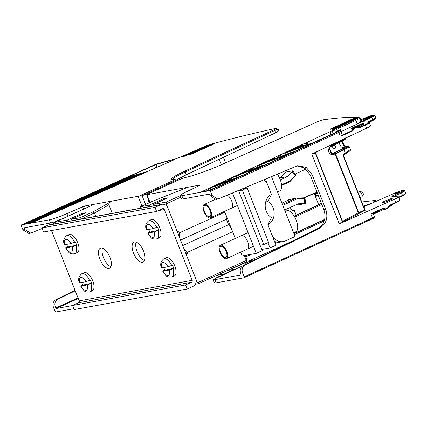 <?xml version="1.0" encoding="UTF-8"?>
<svg xmlns="http://www.w3.org/2000/svg" width="427" height="427" viewBox="0 0 427 427"><rect width="100%" height="100%" fill="white"/><g stroke="black" fill="none" stroke-linecap="round" stroke-linejoin="round"><path stroke-width="0.64" d="M163.701 204.298L166.263 203.834L166.247 202.051L180.125 195.737M153.458 200.887L140.691 206.7L149.434 205.109L163.749 198.592L167.784 197.861L153.469 204.378L166.247 202.051M153.469 204.378L152.925 205.963M180.722 197.253L166.263 203.834L176.992 231.055L178.716 231.877L179.148 232.971L179.65 237.812M231.37 228.573L228.578 224.682L226.433 219.238L225.99 214.92M183.738 248.199L186.866 252.56L232.614 231.738M228.578 224.682L182.703 245.562M177.408 232.112L178.716 231.877M186.866 252.56L187.298 253.654L185.985 253.894M187.298 253.654L186.642 255.559L197.365 282.781L195.918 283.042M139.362 208.728L140.611 206.721M148.89 206.695L149.434 205.109M163.749 198.592L164.117 199.532M198.539 283.667L246.128 262.007A1.473 0.667 -114.5 0 0 246.203 261.981A1.473 0.667 -114.5 0 0 246.267 260.523L197.365 282.781L198.486 283.704M198.422 283.72L195.369 284.275M179.148 232.971L224.896 212.144M226.433 219.238L180.557 240.118M95.824 216.345L94.495 212.972L93.001 211.861L112.322 200.994M80.18 219.489L80.164 217.706L93.001 211.861M80.164 217.706L71.421 219.297L70.877 220.882M71.421 219.297L85.736 212.779L81.701 213.516L82.069 214.45M66.842 221.613L67.386 220.028L81.701 213.516M94.356 204.261L54.528 222.376M67.386 220.028L54.608 222.35L53.279 224.378M282.802 205.36L296.407 199.169L295.388 198.48L290.034 199.452A5.882 2.669 -114.5 0 0 289.741 199.542L281.916 203.108M293.205 210.543L294.32 210.34A2.941 2.605 79.7 0 1 293.776 210.511A2.941 2.605 79.7 0 1 290.643 207.25M296.157 215.16A4.414 3.907 -100.3 0 0 295.932 214.423L294.32 210.34M260.091 245.205L263.79 244.532L268.556 242.365L247.11 187.917L242.573 188.739M238.64 190.762L242.339 190.09L247.11 187.917M277.956 173.746A2.941 2.605 79.7 0 0 277.763 174.83M279.333 177.584A2.941 2.605 79.7 0 0 280.907 177.845A2.941 2.605 79.7 0 0 281.452 177.675L279.738 178.454M296.407 199.169A5.001 4.425 -100.3 0 1 297.902 198.817L304.414 198.592L304.745 203.572L298.227 203.796L284.622 209.988M304.745 203.572L299.322 204.752L295.633 204.976M304.414 198.592L304.963 197.797L297.149 198.064L297.902 198.817M305.535 203.599L304.99 197.824M282.418 204.384L295.388 198.48A5.882 5.209 -100.3 0 1 296.477 198.139A5.882 5.209 -100.3 0 1 297.149 198.064M296.477 198.139L289.778 199.356A5.882 5.209 79.7 0 0 288.689 199.697L290.034 199.452L281.927 203.14M288.796 199.975L288.689 199.697M242.339 190.09L263.79 244.532M280.336 177.878L287.504 176.575L292.185 171.702L295.287 175.417L290.606 180.29A5.001 4.425 -100.3 0 1 289.33 181.203L281.532 184.752M296.06 174.974L292.644 170.88A1.473 0.368 140.2 0 0 292.452 170.848L286.4 171.948A1.473 0.368 140.2 0 0 284.788 173.047L280.165 177.862M290.606 180.29L290.456 181.075L296.055 174.974M290.456 181.075A5.882 5.209 -100.3 0 1 288.951 182.148L289.33 181.203M281.601 185.494L288.951 182.148M280.309 179.852L287.504 176.575M292.644 170.88A1.473 0.368 140.2 0 1 292.185 171.702M296.076 175.198L295.287 175.417M290.093 207.501A38.82 34.373 -100.3 0 1 289.938 211.44M174.387 275.842A9.928 4.505 -114.5 0 0 174.6 265.461A9.928 4.505 -114.5 0 0 166.653 257.62A9.928 4.505 -114.5 0 0 166.162 257.769L163.776 258.858A9.928 4.505 65.5 0 1 164.267 258.703A9.928 4.505 65.5 0 1 171.713 265.445L172.428 265.119A9.928 4.505 65.5 0 1 173.714 268.386L169.236 270.051L162.687 271.166L165.777 275.367C166.663 276.829 168.74 277.347 172.001 276.926L174.387 275.842M169.236 270.051A6.987 3.17 65.5 0 1 168.051 275.442A6.987 3.17 65.5 0 1 163.055 271.172C162.361 271.257 162.698 270.98 164.064 270.339L173.714 268.386M164.779 270.013A9.928 4.505 65.5 0 1 163.754 267.548M163.776 258.858C160.755 261.335 159.965 264.345 161.401 267.894L161.769 267.905A6.987 3.17 65.5 0 1 162.954 262.514A6.987 3.17 65.5 0 1 167.95 266.784L171.713 265.445M167.95 266.784L161.769 267.905M159.372 237.727A9.928 4.505 -114.5 0 0 159.586 227.345A9.928 4.505 -114.5 0 0 151.644 219.505A9.928 4.505 -114.5 0 0 151.147 219.659L148.761 220.743A9.928 4.505 65.5 0 1 149.258 220.594A9.928 4.505 65.5 0 1 156.698 227.335L157.414 227.009A9.928 4.505 65.5 0 1 158.7 230.276L154.227 231.936L147.673 233.057L150.763 237.252C151.654 238.714 153.725 239.237 156.987 238.816L159.372 237.727M154.227 231.936A6.987 3.17 65.5 0 1 153.037 237.332A6.987 3.17 65.5 0 1 148.041 233.062C147.347 233.142 147.683 232.864 149.05 232.224L158.7 230.276M149.765 231.898A9.928 4.505 65.5 0 1 148.74 229.432M148.761 220.743C145.746 223.22 144.95 226.235 146.386 229.785L146.755 229.795A6.987 3.17 65.5 0 1 147.945 224.399A6.987 3.17 65.5 0 1 152.935 228.669L156.698 227.335M152.935 228.669L146.755 229.795M92.339 290.76A9.928 4.505 -114.5 0 0 92.552 280.379A9.928 4.505 -114.5 0 0 84.605 272.538A9.928 4.505 -114.5 0 0 84.114 272.693L81.728 273.776A9.928 4.505 65.5 0 1 82.219 273.622A9.928 4.505 65.5 0 1 89.665 280.363L90.38 280.037A9.928 4.505 65.5 0 1 91.666 283.304L87.188 284.969L80.639 286.085L83.729 290.285C84.615 291.748 86.692 292.265 89.953 291.844L92.339 290.76M87.188 284.969A6.987 3.17 65.5 0 1 85.998 290.36A6.987 3.17 65.5 0 1 81.007 286.09C80.313 286.175 80.65 285.898 82.016 285.257L91.666 283.304M82.731 284.932A9.928 4.505 65.5 0 1 81.701 282.466M81.728 273.776C78.707 276.253 77.917 279.263 79.347 282.813L79.721 282.823A6.987 3.17 65.5 0 1 80.906 277.433A6.987 3.17 65.5 0 1 85.902 281.703L89.665 280.363M85.902 281.703L79.721 282.823M77.324 252.645A9.928 4.505 -114.5 0 0 77.538 242.264A9.928 4.505 -114.5 0 0 69.59 234.423A9.928 4.505 -114.5 0 0 69.099 234.578L66.713 235.661A9.928 4.505 65.5 0 1 67.204 235.512A9.928 4.505 65.5 0 1 74.65 242.253L75.365 241.928A9.928 4.505 65.5 0 1 76.652 245.194L72.174 246.854L65.625 247.975L68.715 252.176C69.601 253.633 71.677 254.156 74.938 253.734L77.324 252.645M72.174 246.854A6.987 3.17 65.5 0 1 70.989 252.25A6.987 3.17 65.5 0 1 65.993 247.98C65.299 248.066 65.635 247.783 67.002 247.142L76.652 245.194M67.717 246.817A9.928 4.505 65.5 0 1 66.687 244.351M66.713 235.661C63.692 238.138 62.902 241.154 64.338 244.703L64.707 244.714A6.987 3.17 65.5 0 1 65.891 239.317A6.987 3.17 65.5 0 1 70.887 243.587L74.65 242.253M70.887 243.587L64.707 244.714M187.165 289.031L185.558 284.948L191.52 282.231A1.473 1.302 79.7 0 0 192.177 280.325L164.294 209.545A1.473 1.302 79.7 0 0 162.564 208.728L156.602 211.445L154.996 207.362L160.958 204.645A5.882 5.209 -100.3 0 1 162.052 204.303A5.882 5.209 -100.3 0 1 167.875 207.917L195.753 278.698A5.882 5.209 -100.3 0 1 193.127 286.314L187.165 289.031L74.181 309.575L72.569 305.492L78.536 302.775A1.473 1.302 -100.3 0 0 79.192 300.87L51.491 230.553M162.052 204.303L49.062 224.848A5.882 5.209 79.7 0 0 47.973 225.189L42.006 227.906L43.618 231.989L156.602 211.445M100.905 248.055A11.027 5.001 -114.5 0 0 100.361 248.226A11.027 5.001 -114.5 0 0 100.121 259.765A11.027 5.001 -114.5 0 0 108.949 268.476A11.027 5.001 -114.5 0 0 109.499 268.305A11.027 5.001 -114.5 0 0 109.734 256.771A11.027 5.001 -114.5 0 0 100.905 248.055M134.537 241.944A11.027 5.001 65.5 0 1 143.365 250.654A11.027 5.001 65.5 0 1 143.125 262.189A11.027 5.001 65.5 0 1 142.575 262.359A11.027 5.001 65.5 0 1 133.747 253.649A11.027 5.001 65.5 0 1 133.987 242.114A11.027 5.001 65.5 0 1 134.537 241.944M154.996 207.362L42.006 227.906M110.919 266.683A11.027 5.001 65.5 0 1 103.953 258.709A11.027 5.001 65.5 0 1 102.517 248.22M144.545 260.566A11.027 5.001 65.5 0 1 137.579 252.597A11.027 5.001 65.5 0 1 136.144 242.109M185.558 284.948L72.569 305.492M232.496 193.015L256.269 253.366L242.146 255.933L240.663 252.17M235.266 238.469L224.581 211.338M256.269 253.366L262.231 250.649L238.522 190.458M227.372 195.187A7.355 3.336 65.5 0 1 232.069 202.12A7.355 3.336 65.5 0 1 231.343 208.259A7.355 3.336 65.5 0 1 230.98 208.371M241.335 235.709A7.355 3.336 65.5 0 1 241.703 235.592A7.355 3.336 65.5 0 1 247.585 241.399A7.355 3.336 65.5 0 1 247.43 249.09A7.355 3.336 65.5 0 1 247.062 249.208M246.123 187.234L246.438 188.04M267.948 242.643L270.029 247.932L261.756 249.432M270.029 247.932L275.997 245.215L267.9 224.661L271.385 217.583A13.237 11.716 79.7 0 1 265.194 205.654A13.237 11.716 79.7 0 1 271.433 194.354L267.67 184.795A11.764 10.413 -100.3 0 0 263.945 179.682M274.497 241.404A11.764 10.413 79.7 0 0 280.155 242.136L283.352 241.559A11.764 10.413 -100.3 0 0 285.535 240.871L295.078 236.526L271.433 176.506M283.352 241.559A11.764 10.413 -100.3 0 1 271.705 234.327L267.942 224.773A13.237 11.716 79.7 0 0 274.182 213.468A13.237 11.716 79.7 0 0 267.991 201.539L271.476 194.461L271.134 194.52M271.476 194.461L265.407 179.062M267.991 201.539L265.679 201.96M277.23 174.051A11.652 5.284 -114.5 0 1 280 190.794L277.609 192.177M209.983 217.925A7.355 3.336 65.5 0 1 204.101 212.118A7.355 3.336 65.5 0 1 204.261 204.426A7.355 3.336 65.5 0 1 204.624 204.314A7.355 3.336 65.5 0 1 210.511 210.121A7.355 3.336 65.5 0 1 210.351 217.813A7.355 3.336 65.5 0 1 209.983 217.925M205.088 205.494A6.079 2.759 -114.5 0 0 204.784 205.59A6.079 2.759 -114.5 0 0 204.656 211.947A6.079 2.759 -114.5 0 0 209.518 216.745A6.079 2.759 -114.5 0 0 209.822 216.654A6.079 2.759 -114.5 0 0 209.956 210.297A6.079 2.759 -114.5 0 0 205.088 205.494M285.156 211.333L287.745 210.452A11.652 5.284 -114.5 0 1 296.226 220.257A11.652 5.284 -114.5 0 1 296.087 231.626L293.696 233.014M285.044 211.05L285.716 210.826L285.828 211.109M226.07 258.762A7.355 3.336 65.5 0 1 220.183 252.955A7.355 3.336 65.5 0 1 220.343 245.263A7.355 3.336 65.5 0 1 220.711 245.151A7.355 3.336 65.5 0 1 226.593 250.959A7.355 3.336 65.5 0 1 226.438 258.645A7.355 3.336 65.5 0 1 226.07 258.762M221.175 246.326A6.079 2.759 -114.5 0 0 220.871 246.422A6.079 2.759 -114.5 0 0 220.738 252.779A6.079 2.759 -114.5 0 0 225.605 257.582A6.079 2.759 -114.5 0 0 225.91 257.486A6.079 2.759 -114.5 0 0 226.038 251.129A6.079 2.759 -114.5 0 0 221.175 246.326M138.102 196.308L84.381 206.076L66.9 213.644A14.705 1.489 158.5 0 1 49.313 219.82L21.43 224.89L153.64 165.233A3.528 0.358 158.5 0 1 157.382 163.835A625.566 63.436 158.5 0 1 173.874 159.223A10.44 1.057 -21.5 0 0 184.683 155.241L202.579 147.326A8.679 0.881 158.5 0 1 211.787 143.952A657.916 66.713 158.5 0 1 275.33 128.506A5.001 0.507 158.5 0 1 276.072 128.442A5.001 0.507 158.5 0 1 273.958 129.797L184.491 171.27A30.296 3.074 -21.5 0 0 171.691 179.5A30.296 3.074 -21.5 0 0 174.36 179.468A5.001 0.507 158.5 0 1 174.803 179.457A5.001 0.507 158.5 0 1 172.481 180.915L139.725 195.822A2.941 0.299 158.5 0 1 138.102 196.308L141.967 206.108M72.59 305.535L56.241 308.507L55.291 306.826C54.282 303.464 55.142 300.944 57.864 299.258L75.227 290.814M149.317 201.523L148.788 201.757M277.934 130.683L278.511 130.278L278.233 130A0.881 0.592 -99.4 0 0 277.513 129.285L277.513 129.285A0.881 0.592 -99.4 0 0 277.497 129.29M176.068 180.189L186.332 174.728L275.618 132.802L278.148 131.228L277.256 128.97A5.882 0.598 158.5 0 1 274.721 130.523L185.254 171.996A29.41 2.984 -21.5 0 0 172.551 179.628M277.497 129.285L277.513 129.285A0.881 0.881 0 0 1 278.479 129.829L277.699 130.091M276.072 128.442L277.208 128.927A5.882 0.598 158.5 0 1 277.256 128.97M62.075 218.805L56.289 221.416L56.62 220.786A14.705 1.489 -21.5 0 0 56.716 220.754A14.705 1.489 -21.5 0 0 64.445 217.861M56.289 221.416L50.567 222.995L24.43 227.746L24.376 228.344L26.575 227.356M28.833 233.473L22.957 229.865L24.841 229.523L24.376 228.344M24.841 229.523L30.717 233.131L42.225 228.45M52.27 224.26L53.535 223.737M75.04 290.333L55.98 299.599C53.258 301.286 52.404 303.805 53.412 307.173L55.024 311.256L55.745 312.004L73.839 308.71M174.803 179.457L175.94 179.948A5.882 0.598 158.5 0 1 175.988 179.991A5.882 0.598 158.5 0 1 173.207 181.656L142.154 195.79L139.725 195.822M129.546 176.602A592.479 60.09 158.5 0 1 147.15 171.627L174.275 159.735C175.193 159.308 175.337 159.164 174.696 159.314A623.537 63.223 -21.5 0 0 156.085 164.502L129.803 176.244C128.943 176.655 128.858 176.773 129.552 176.602C128.858 176.773 128.943 176.655 129.803 176.244L129.989 176.474M175.097 159.266L174.739 159.517M25.556 223.278L23.827 224.063L32.367 222.51L146.28 172.118A592.409 60.074 -21.5 0 0 145.799 172.257A592.409 60.074 -21.5 0 0 126.6 177.691L25.556 223.278L25.374 223.727M208.525 145.506C209.71 144.929 209.652 144.844 208.36 145.249A6.837 0.694 -21.5 0 0 203.284 147.23L183.055 156.181C181.715 156.8 181.518 156.997 182.462 156.778A626.228 63.5 158.5 0 1 184.592 156.207L208.525 145.506C209.71 144.929 209.652 144.844 208.36 145.249L208.349 145.586M181.891 156.88L182.462 156.778M213.335 143.835L189.519 154.473C188.334 155.033 188.179 155.214 189.06 155.012A626.228 63.5 158.5 0 1 190.122 154.729L213.649 144.161C214.797 143.611 214.946 143.435 214.092 143.632A656.08 66.527 -21.5 0 0 213.335 143.835L213.18 144.374M188.51 155.097L189.06 155.012M214.642 143.595L213.986 144.006M22.957 229.865L21.35 225.776L21.43 224.89M148.612 199.719A5.882 5.209 79.7 0 0 149.055 202.59L149.151 202.841M157.093 167.341L156.085 164.502M25.396 223.513L38.676 219.718M39.85 219.2L40.127 219.232M27.819 222.627L41.254 218.576M42.428 218.058L42.705 218.096M30.264 221.522L43.832 217.439M45 216.921L45.278 216.953M32.89 219.974L46.41 216.297M47.578 215.779L47.856 215.816M35.334 218.87L48.982 215.16M50.156 214.642L50.434 214.674M37.779 217.765L51.56 214.018M52.729 213.5L53.007 213.537M40.223 216.665L54.138 212.881M55.307 212.363L55.585 212.395M42.668 215.56L56.716 211.739M57.88 211.221L58.163 211.258M45.107 214.461L59.289 210.602M60.458 210.084L60.735 210.116M47.552 213.356L61.867 209.46M63.036 208.942L63.313 208.979M49.996 212.251L64.44 208.323M65.609 207.805L65.886 207.837M52.441 211.151L67.018 207.18M68.187 206.668L68.464 206.7M54.886 210.047L69.596 206.044M70.759 205.526L71.037 205.558M57.33 208.947L72.168 204.901M73.337 204.389L73.615 204.421M59.593 208.291L74.746 203.764M75.91 203.247L76.187 203.284M62.219 206.737L77.319 202.622M78.483 202.11L78.765 202.142M64.664 205.638L79.897 201.485M81.061 200.973L81.338 201.005M66.927 204.981L82.47 200.348M83.633 199.831L83.911 199.868M69.366 203.882L85.048 199.206M86.211 198.694L86.489 198.726M71.992 202.329L87.62 198.069M88.784 197.552L89.062 197.589M74.255 201.672L90.193 196.927M91.357 196.415L91.634 196.447M76.881 200.124L92.771 195.79M93.929 195.278L94.212 195.31M79.326 199.019L95.344 194.653M96.507 194.141L96.785 194.173M81.77 197.92L97.922 193.511M99.08 192.999L99.358 193.036M84.034 197.263L100.494 192.374M101.653 191.862L101.93 191.894M86.654 195.71L103.067 191.237M104.225 190.725L104.503 190.757M89.099 194.611L105.64 190.095M106.798 189.583L107.081 189.62M91.362 193.954L108.218 188.958M109.376 188.446L109.654 188.478M93.807 192.855L110.79 187.821M111.949 187.309L112.226 187.341M96.251 191.75L113.363 186.679M114.521 186.172L114.799 186.204M98.696 190.65L115.936 185.542M117.094 185.03L117.372 185.067M101.316 189.097L118.509 184.405M119.667 183.893L119.944 183.925M103.58 188.446L121.087 183.268M122.239 182.756L122.517 182.788M106.024 187.341L123.659 182.126M124.812 181.619L125.09 181.651M108.65 185.788L126.232 180.989M127.385 180.477L127.662 180.514M111.095 184.688L128.805 179.852M129.957 179.34L130.235 179.377M113.539 183.583L131.377 178.716M132.53 178.203L132.808 178.235M115.802 182.932L133.95 177.573M135.103 177.066L135.38 177.098M118.423 181.379L136.523 176.436M137.675 175.929L137.953 175.961M120.868 180.274L139.095 175.3M140.248 174.792L140.526 174.824M123.312 179.175L141.668 174.163M142.815 173.656L143.098 173.688M125.575 178.518L144.241 173.026M145.388 172.513L145.666 172.551M37.272 220.337L37.549 220.375M26.655 223.545L36.098 220.855M34.694 221.48L34.971 221.512M30.557 222.841L33.519 221.997M184.645 156.191L199.137 149.781M183.055 156.181L183.37 156.533M211.413 145.185L210.933 144.726M189.519 154.473L189.855 154.798M192.054 154.04L195.267 152.578M149.733 202.574L146.626 194.685A2.941 0.299 158.5 0 0 146.979 194.691L200.701 184.923L186.044 191.979A14.705 1.489 158.5 0 0 180.098 195.678L181.342 198.833M216.863 275.34L224.415 273.963M227.532 270.483L234.119 269.32L219.286 276.376A14.705 1.489 158.5 0 0 215.08 278.548M146.626 194.685A2.941 0.299 158.5 0 1 146.717 194.552L179.468 179.644A5.001 0.507 158.5 0 1 185.692 177.408A30.296 3.074 -21.5 0 0 222.061 164.438L316.978 121.978A5.001 0.507 158.5 0 1 323.271 119.784A657.916 66.713 158.5 0 1 358.322 117.308A8.679 0.881 158.5 0 1 358.531 117.345A8.679 0.881 158.5 0 1 355.104 119.592L338.889 127.198A10.44 1.057 -21.5 0 0 334.763 129.904A10.44 1.057 -21.5 0 0 334.917 129.941A625.566 63.436 158.5 0 1 339.636 130.694A3.528 0.358 158.5 0 1 339.662 130.699A3.528 0.358 158.5 0 1 338.099 131.697L209.737 190.65L181.859 195.721A14.705 1.489 158.5 0 1 180.098 195.678M181.379 198.672C181.176 199.067 181.753 199.142 183.108 198.897L209.241 194.146L210.191 195.822L215.95 199.452L217.775 199.115M339.273 142.682A3.79 1.719 -114.5 0 0 342.828 147.518L345.08 147.288L341.659 149.301L331.277 154.04M331.758 153.784A3.464 1.569 -114.5 0 0 328.747 149.477M332.003 146.119A3.464 1.569 -114.5 0 0 334.693 148.676A3.464 1.569 -114.5 0 0 334.8 148.649A3.464 1.569 -114.5 0 0 334.843 144.78M295.265 174.024L304.803 169.578L304.003 167.544M304.168 197.824L317.031 192.257M361.754 201.971L375.696 200.386L373.833 201.597M375.696 200.386L375.819 200.952L375.344 201.469M373.78 201.597L375.973 201.421A0.881 0.881 0 0 0 375.936 200.855L375.877 200.845M375.915 201.427A0.881 0.71 -137.6 0 0 375.819 200.952L375.755 200.396M389.563 205.787A9.559 0.971 -21.5 0 0 391.756 204.682M398.674 197.157L402.56 195.331A7.649 0.774 -21.5 0 0 405.639 193.495A7.649 0.774 -21.5 0 0 405.65 193.41L404.673 190.928L401.567 192.807A0.881 0.47 -114.6 0 0 400.782 192.086L391.74 196.217L398.562 196.879M363.809 207.191L364.338 207.308L363.847 207.698M398.386 196.788C398.989 196.98 397.708 197.797 394.553 199.233L341.659 222.899A7.649 0.747 -21 0 0 343.03 221.821L365.315 210.201M391.164 198.971L392.381 198.32L392.066 198.224L387.743 199.948C383.232 201.651 381.535 202.531 382.651 202.595L382.09 202.585M391.949 199.009L391.388 199.003C394.383 198.406 386.254 202.003 383.724 202.403L382.651 202.595M391.362 199.5L391.132 199.051L391.57 199.377M399.613 191.803C396.277 192.828 394.681 193.532 394.82 193.927C398.156 192.903 399.757 192.193 399.613 191.803L399.96 191.808M394.473 193.917L394.82 193.927M252.474 260.924L249.411 261.484L245.546 263.16L245.013 263.245L244.772 262.632M244.874 262.893L227.297 270.526M213.18 279.658L214.413 282.791A14.705 1.489 -21.5 0 0 216.174 282.834L244.052 277.763L372.413 218.811A3.528 0.358 -21.5 0 0 374.004 217.882L374.506 216.756A4.414 0.448 -21.5 0 0 374.511 216.702L373.139 213.233M242.344 266.032L213.158 279.616M213.185 279.418C212.988 279.824 213.564 279.904 214.92 279.658L241.052 274.903L240.641 273.125C239.627 269.768 240.438 267.254 243.075 265.583L317.811 228.552L319.695 228.205L244.959 265.242C242.322 266.907 241.511 269.426 242.525 272.784L244.137 276.872L244.052 277.763M254.962 259.691L249.651 260.657L293.744 240.476M249.651 260.657L249.389 261.42L252.683 260.822M341.878 141.433A3.816 1.729 -114.5 0 0 344.173 145.863A3.816 1.729 -114.5 0 0 344.605 146.157A3.816 1.729 -114.5 0 0 345.464 146.349L348.016 146.05L347.124 147.027L333.151 153.592L331.363 154.056M332.649 153.789L333.663 153.341L334.72 153.757L334.047 153.133M348.902 146.445L348.016 147.534L343.874 149.615L343.233 148.991M348.992 146.472L349.313 146.797L344.045 149.893L343.874 149.621L334.896 153.667A0.443 0.347 -118.2 0 1 335.104 153.923L334.928 154.019A0.443 0.347 61.8 0 0 334.72 153.757L331.662 154.094C331.87 154.062 328.657 154.601 328.667 149.786L329.927 147.299L331.523 145.65A0.443 0.347 60.4 0 0 331.507 145.335L331.501 144.78M329.671 147.646L331.405 146.429L340.516 142.095L340.602 141.326L345.737 138.247L345.753 137.761M331.405 146.429L331.699 145.554L340.602 141.326L340.554 141.027L345.555 138.156M331.507 145.335L331.064 145.671C326.036 149.952 329.142 156.149 334.421 154.206L333.663 153.341M328.523 149.845L329.927 147.299M331.064 145.671L331.026 146.648L331.699 145.554A0.443 0.347 -119.6 0 0 331.678 145.233L340.554 141.027L340.383 140.595M340.516 142.095L345.326 139.186M319.695 228.205C326.292 224.036 328.32 217.749 325.78 209.347L323.896 209.689C326.436 218.096 324.408 224.383 317.811 228.552M323.896 209.689L310.258 175.065L304.75 168.019L296.781 165.873M297.619 165.681L217.834 199.11L212.075 195.481L210.463 191.392L338.846 132.429L338.099 131.697M209.737 190.65L210.463 191.392M306.437 142.645L306.469 142.655A592.479 60.079 158.5 0 1 311.08 143.595L337.784 131.489M306.469 142.655L332.355 130.646A623.537 63.228 -21.5 0 1 337.757 131.468L337.768 131.521M309.991 144.342A592.409 60.074 -21.5 0 0 305.011 143.307A592.409 60.074 -21.5 0 0 304.867 143.285L201.667 191.728L210.201 190.175L309.991 144.342M356.828 118.252L354.527 118.962L332.03 129.397A626.228 63.5 158.5 0 1 332.788 129.445L335.803 128.404L354.132 119.806A6.837 0.694 -21.5 0 0 356.828 118.252L356.865 118.21M329.964 129.301A626.228 63.5 158.5 0 1 330.375 129.317L333.236 128.34L355.579 117.969A656.08 66.527 -21.5 0 0 355.275 117.964L352.451 118.925L329.911 129.29M373.513 214.173L384.119 209.193M388.928 206.935L389.419 206.705A8.679 0.881 -21.5 0 0 392.915 204.624L393.176 204.031M387.438 208.429L388.655 207.362L389.355 205.355L387.444 208.002L384.871 209.182L384.818 209.63A0.443 0.432 32.2 0 1 384.3 209.47L384.871 209.182L384.327 208.328L383.334 208.547L372.435 213.553L372.445 213.121L371.068 214.237A4.414 0.448 158.5 0 0 372.307 213.617L372.392 213.569A4.414 0.448 158.5 0 1 372.307 213.617M244.137 276.872L372.515 217.909A4.414 0.448 -21.5 0 0 374.506 216.756M297.72 165.66L306.207 167.4L312.142 174.723L325.78 209.347M340.292 136.106L341.99 135.807L341.616 135.439A4.414 0.448 -21.5 0 0 342.283 134.9L340.837 131.222A4.414 0.448 158.5 0 1 338.846 132.429L340.292 136.106A4.414 0.448 -21.5 0 0 341.616 135.439L352.558 130.416L353.428 129.888L353.236 128.874L352.59 128.997A0.443 0.432 32.2 0 1 352.862 128.506L353.236 128.874L355.808 127.694L355.44 127.326L352.862 128.506L353.812 127.065M314.496 152.791L366.585 128.244L365.341 125.084A8.823 0.897 158.5 0 0 369.328 122.666L368.816 122.303A0.443 0.432 98.5 0 0 368.586 122.33A8.38 0.849 158.5 0 1 364.968 124.716L358.525 127.673L358.899 128.041L355.808 127.694M314.667 152.711L311.779 154.072L314.293 153.747L315.489 152.658L342.523 221.293A0.587 0.464 -118.2 0 0 343.18 221.704M339.305 223.956L341.659 222.899A0.587 0.459 -118 0 1 341.008 222.483L339.305 223.956L311.779 154.072M383.334 208.547L383.382 208.098L384.327 208.328M384.866 209.614L387.417 208.44L387.444 208.002M389.595 205.675L388.661 207.351L387.417 208.44L384.844 209.625A0.443 0.443 0 0 1 384.289 209.46L383.756 208.616M389.301 205.803L388.848 206.06M373.23 213.452A9.559 0.971 158.5 0 1 373.347 213.399L383.681 208.547M388.714 200.738L388.34 199.697M387.743 199.948L388.116 200.978M339.684 130.715L340.767 131.18A4.414 0.448 158.5 0 1 340.799 131.19A4.414 0.448 158.5 0 1 340.837 131.222M338.889 127.198L339.678 127.913A9.559 0.971 -21.5 0 0 335.926 130.064M341.002 131.649A9.559 0.971 158.5 0 1 341.125 131.591L339.678 127.913L355.888 120.307L355.104 119.592M358.531 117.345L359.667 117.831A9.559 0.971 158.5 0 1 359.753 117.9A9.559 0.971 158.5 0 1 355.888 120.307L357.335 123.979L362.181 121.706A658.359 66.761 158.5 0 1 368.586 122.33M360.975 121.017L361.605 120.729L360.313 118.188L360.735 118.428L359.438 117.788M343.66 154.691L345.31 153.811A0.587 0.283 -118.1 0 0 345.347 153.8C348.742 152.012 351.453 149.914 350.407 149.578L343.639 154.142L343.18 155.636L364.589 209.993L358.306 212.827L335.104 153.923L335.505 153.725L334.693 152.823M343.639 154.142A0.587 0.283 61.9 0 1 343.628 154.718A0.587 0.283 61.9 0 1 343.591 154.729M314.293 153.747A0.881 0.726 59.2 0 1 314.518 152.786M358.963 213.238A0.587 0.464 61.8 0 1 358.306 212.827L342.273 221.496L315.27 152.903L315.334 152.22M342.273 221.496L341.008 222.483M366.585 128.244C369.723 126.739 370.983 125.88 370.369 125.666M369.328 122.666L370.545 125.757M362.704 121.946L362.181 121.706L371.784 117.201L372.776 119.725L375.851 117.761L374.874 115.279A7.649 0.774 158.5 0 1 371.784 117.201L371.543 116.982A0.587 0.31 -115.1 0 0 371.26 116.87L359.545 122.373L357.335 123.979L341.125 131.591M358.824 122.949L371.543 116.982A7.376 0.747 158.5 0 0 374.463 115.071L374.81 115.221A7.649 0.774 158.5 0 1 374.874 115.279M358.856 126.739L359.08 126.792A0.294 0.288 32.2 0 1 358.771 126.728L358.173 127.678L355.44 127.326L356.161 126.178L358.803 126.755M358.675 126.6A5.882 0.598 -21.5 0 0 363.66 123.995A5.882 0.598 -21.5 0 0 362.961 123.979L363.425 123.531L363.105 123.435L358.712 125.111A5.882 0.598 -21.5 0 0 354.57 126.766M353.561 127.241A5.882 0.598 -21.5 0 0 351.64 128.5A5.882 0.598 -21.5 0 0 352.344 128.516L352.809 128.431M362.779 124.492L362.651 123.958M341.99 135.807L352.926 130.785L352.558 130.416L352.787 130.054M358.077 127.951L359.08 126.792M358.707 126.67L358.771 126.686C357.65 125.933 356.785 125.757 356.187 126.157A2.354 0.32 -110.7 0 1 356.225 126.157M359.545 122.373A9.559 0.971 -21.5 0 0 361.039 121.172L359.753 117.9M358.712 125.111L358.974 125.639L358.515 126.472M359.32 124.849L359.561 125.33L358.974 125.639A5.882 0.598 158.5 0 0 357.735 126.093M359.561 125.33L359.737 126.162M359.513 126.686L358.851 126.349L358.926 126.942M333.039 133.758L332.355 130.646M305.065 143.776L304.867 143.285M303.8 145.404L303.917 143.894L304.318 143.702M303.917 143.894L309.02 144.95M301.467 146.498L301.59 144.988L301.99 144.796M301.59 144.988L306.645 146.039M299.135 147.593L299.258 146.082L299.658 145.89M299.258 146.082L304.275 147.128M296.808 148.687L296.925 147.176L297.331 146.984M296.925 147.176L301.9 148.222M294.475 149.776L294.598 148.27L294.998 148.078M294.598 148.27L299.53 149.311M292.148 150.87L292.265 149.365L292.671 149.172M292.265 149.365L297.155 150.4M289.816 151.964L289.938 150.459L290.339 150.267M289.938 150.459L294.785 151.489M287.483 153.058L287.606 151.553L288.006 151.355M287.606 151.553L292.41 152.578M285.156 154.152L285.273 152.647L285.679 152.45M285.273 152.647L290.04 153.667M282.823 155.247L282.946 153.741L283.347 153.544M282.946 153.741L287.665 154.755M280.491 156.341L280.614 154.836L281.014 154.638M280.614 154.836L285.295 155.85M278.158 157.435L278.281 155.93L278.682 155.732M278.281 155.93L282.92 156.939M275.831 158.529L275.949 157.024L276.354 156.826M275.949 157.024L280.544 158.027M273.499 159.623L273.622 158.118L274.022 157.921M273.622 158.118L278.174 159.116M271.166 160.717L271.289 159.212L271.689 159.015M271.289 159.212L275.799 160.205M268.834 161.812L268.957 160.306L269.357 160.109M268.957 160.306L273.429 161.294M266.501 162.906L266.624 161.401L267.024 161.203M266.624 161.401L271.054 162.388M264.174 164L264.292 162.495L264.697 162.303M264.292 162.495L268.684 163.477M261.842 165.094L261.959 163.589L262.365 163.397M261.959 163.589L266.309 164.566M259.509 166.188L259.627 164.683L260.032 164.491M259.627 164.683L263.939 165.655M257.177 167.288L257.3 165.777L257.7 165.585M257.3 165.777L261.564 166.743M254.844 168.382L254.967 166.872L255.367 166.679M254.967 166.872L259.194 167.832M252.512 169.476L252.635 167.966L253.035 167.774M252.635 167.966L256.819 168.927M250.179 170.57L250.302 169.06L250.702 168.868M250.302 169.06L254.449 170.015M247.847 171.665L247.97 170.154L248.37 169.962M247.97 170.154L252.074 171.104M245.514 172.759L245.637 171.248L246.037 171.056M245.637 171.248L249.699 172.193M243.182 173.853L243.305 172.348L243.705 172.15M243.305 172.348L247.329 173.282M240.849 174.947L240.972 173.442L241.372 173.25M240.972 173.442L244.954 174.371M238.517 176.047L238.634 174.536L239.04 174.344M238.634 174.536L242.584 175.465M236.184 177.141L236.302 175.63L236.707 175.438M236.302 175.63L240.209 176.554M233.847 178.235L233.969 176.725L234.375 176.532M233.969 176.725L237.839 177.643M231.514 179.329L231.637 177.819L232.042 177.627M231.637 177.819L235.464 178.732M229.182 180.424L229.304 178.918L229.705 178.721M229.304 178.918L233.089 179.82M226.849 181.518L226.972 180.013L227.372 179.82M226.972 180.013L230.719 180.915M224.517 182.617L224.639 181.107L225.04 180.915M224.639 181.107L228.344 182.003M222.179 183.711L222.302 182.201L222.707 182.009M222.302 182.201L225.974 183.092M219.846 184.806L219.969 183.295L220.375 183.103M219.969 183.295L223.599 184.181M217.514 185.9L217.637 184.395L218.037 184.197M217.637 184.395L221.229 185.27M215.181 186.999L215.304 185.489L215.704 185.297M215.304 185.489L218.854 186.359M212.843 188.093L212.966 186.583L213.372 186.391M212.966 186.583L216.478 187.453M210.511 189.188L210.634 187.677L211.034 187.485M210.634 187.677L214.108 188.542M208.179 190.282L208.301 188.777L208.702 188.585M208.301 188.777L211.733 189.631M205.841 191.381L205.963 189.871L206.369 189.679M205.963 189.871L208.851 190.565M203.599 191.376L204.031 190.773M203.631 190.965L205.008 191.264M332.969 128.778L333.241 129.376M354.976 119.395L354.527 118.962M349.991 121.748L333.492 129.306M330.925 128.66L331.347 129.082M334.202 127.903L332.879 128.5M352.916 119.384L352.451 118.925M355.275 117.964L355.077 118.391M244.852 262.84L231.028 269.191L230.826 268.983M317.261 192.844L314.544 194.002L317.453 193.34M318.361 195.63L316.802 196.217L315.19 195.635L314.544 194.002M316.802 196.217L316.567 195.726L318.275 195.417M316.701 195.694L315.921 195.379L315.27 193.735M306.052 169.028L304.803 169.578M153.533 200.855L188.024 187.229M244.303 255.543L246.267 260.523L246.961 260.107A1.473 1.473 0 0 1 246.203 261.981L198.512 283.688M108.922 204.859L94.495 212.972L81.274 218.992M172.999 268.711A9.928 4.505 65.5 0 1 172.001 276.926M157.985 230.601A9.928 4.505 65.5 0 1 156.987 238.816M90.951 283.629A9.928 4.505 65.5 0 1 89.953 291.844M75.937 245.52A9.928 4.505 65.5 0 1 74.938 253.734M164.294 209.545L158.422 210.612M79.192 300.87L192.177 280.325M160.958 204.645L47.973 225.189M191.52 282.231L78.536 302.775M84.381 206.076L85.288 208.376M108.8 204.549L112.269 213.356M56.241 308.507L78.253 298.494M221.298 164.779L219.147 159.319M278.34 129.835L278.655 130.272M275.618 132.802L274.721 130.523L273.958 129.797M184.491 171.27L185.254 171.996L186.332 174.728M66.9 213.644L67.936 216.275M50.567 222.995L49.313 219.82M78.013 297.886L55.761 308.011M55.291 306.826L53.412 307.173M142.154 195.79L145.575 204.469M83.591 209.15L82.619 206.689M55.98 299.599L57.864 299.258M173.485 182.366L172.481 180.915M154.553 165.078L155.588 168.003M203.284 147.23L203.711 147.699M294.139 216.11L321.398 203.343L294.139 216.105M321.504 203.615L294.256 216.297M294.753 217.146L321.862 204.528M146.979 194.691L150.026 202.441M181.859 195.721L183.108 198.897M337.431 151.201L338.141 150.507L339.55 150.251M344.424 147.907L344.173 147.272M318.617 204.64L314.187 193.394M398.759 197.375L402.517 195.609A7.376 0.747 -21.5 0 0 405.49 193.842C405.292 193.938 406.237 193.869 402.394 195.806L398.802 197.493L402.362 195.817A0.587 0.31 -115.1 0 0 402.394 195.806A0.587 0.31 -115.1 0 0 402.517 195.609L401.567 192.807L393.843 196.335M402.426 195.785A6.96 0.705 -21.5 0 0 405.154 194.178M404.673 190.928C404.145 190.293 403.739 190.084 403.456 190.298C401.652 190.522 398.562 191.552 394.185 193.394L363.676 206.844L394.222 193.383A0.881 0.39 -113.8 0 0 394.185 193.394A0.881 0.39 -113.8 0 0 394.148 193.415M394.222 193.383A6.763 0.657 158.9 0 1 402.618 190.437A6.763 0.657 158.9 0 1 400.782 192.086M338.141 150.507A0.587 0.523 -100.3 0 1 338.173 150.864M303.64 197.84L313.327 193.559M313.381 193.532L303.629 197.845M214.92 279.658L216.174 282.834M245.701 256.899L251.546 254.225M261.794 249.533L262.183 249.357M275.266 243.369L277.699 242.253M294.336 234.636L324.221 220.956M245.973 262.087L246.288 262.899M245.546 263.16L245.253 262.413M244.831 262.605L245.082 263.245M247.388 254.983L245.317 255.933L247.414 254.978M274.86 242.339L275.815 241.895L274.86 242.333M293.909 233.564L324.659 219.403L293.909 233.558M324.589 219.718L293.973 233.729M276.007 241.954L274.908 242.456M247.649 254.935L245.344 255.992M345.464 146.349L342.828 147.518M359.203 213.121A0.587 0.283 -114.2 0 1 358.707 212.63L335.505 153.725L344.045 149.893L345.358 153.224A0.587 0.283 -118.1 0 1 345.347 153.795A0.587 0.283 -118.1 0 0 345.347 153.795L343.628 154.718L343.447 155.492M344.941 146.306A4.585 2.082 65.5 0 1 344.802 146.194A4.585 2.082 65.5 0 1 342.326 142.164A4.585 2.082 65.5 0 1 342.118 141.31M332.046 146.103L331.902 144.588M210.191 195.822L212.075 195.481M242.525 272.784L240.641 273.125M243.075 265.583L244.959 265.242M372.413 218.811L372.515 217.909L371.068 214.237M352.926 130.785L353.428 129.888M364.968 124.716L365.341 125.084L358.899 128.041M389.355 205.355L395.797 202.398L394.553 199.233M372.445 213.121L383.382 208.098M389.349 205.782L395.77 202.836L395.797 202.398A8.823 0.897 -21.5 0 0 399.784 199.98C400.505 200.29 399.17 201.245 395.77 202.836L389.141 205.953M395.792 202.825A8.38 0.849 -21.5 0 0 399.394 200.466M373.262 213.174L373.31 213.655M389.419 206.705L389.557 205.803M389.259 205.835L389.072 206.129M389.034 199.324L389.445 200.423M391.105 199.003L390.94 198.566M312.142 174.723L310.258 175.065M360.735 120.409L361.397 120.067L360.735 118.428M334.421 154.206L334.928 154.019M315.42 152.359A0.881 0.694 60.4 0 0 315.489 152.658L318.889 150.72M343.447 155.497L364.855 209.838L365.384 210.201A0.587 0.523 79.7 0 0 365.475 210.169M365.085 210.484A0.587 0.283 65.8 0 1 364.589 209.993M342.305 221.56A0.587 0.587 127.5 0 0 342.459 221.741L342.459 221.741A0.587 0.587 127.5 0 0 343.03 221.821M369.051 122.373L372.643 120.644A0.881 0.464 64.3 0 0 372.696 120.622L369.056 122.378M375.851 117.761C375.333 119.496 377.217 117.884 372.696 120.622A0.881 0.464 64.3 0 0 372.776 119.725L367.743 122.154M353.545 127.262L356.187 126.157A2.354 0.32 -110.7 0 0 356.161 126.178L353.759 127.086A0.443 0.432 -147.8 0 0 353.545 127.262L352.649 128.682A0.443 0.443 0 0 0 352.59 128.997L352.729 130.251M361.391 120.083A0.587 0.571 91.9 0 0 362.123 120.382A660.564 66.98 -21.5 0 0 361.674 120.366M361.605 120.729L362.123 120.382M361.247 119.683L364.514 118.204A6.96 0.705 158.5 0 1 372.622 115.237A6.96 0.705 158.5 0 1 371.26 116.87M366.158 117.788A4.361 0.443 -21.5 0 0 364.06 119.282A4.361 0.443 -21.5 0 0 369.958 117.137A4.361 0.443 -21.5 0 0 371.138 116.059A4.361 0.443 -21.5 0 0 366.158 117.788M371.33 116.384A3.944 0.4 -21.5 0 0 370.86 116.374A3.944 0.4 -21.5 0 0 366.355 117.937A3.944 0.4 -21.5 0 0 363.991 119.272M359.577 124.705L360.11 126.002M361.979 125.138L361.482 123.931M363.158 124.481L362.961 123.979M352.451 128.495A5.882 0.598 158.5 0 1 352.948 128.212M361.504 197.066A2.898 1.313 -114.5 0 0 361.653 197.018A2.898 1.313 -114.5 0 0 361.829 196.895A2.898 1.313 -114.5 0 0 361.61 193.773A2.898 1.313 -114.5 0 0 359.39 191.702A2.898 1.313 -114.5 0 0 359.251 191.739A2.898 1.313 -114.5 0 0 359.123 191.814M372.082 203.14L363.382 206.108L372.045 203.156M371.757 203.279L363.398 206.145M335.211 145.74A4.67 2.119 65.5 0 1 334.741 144.828L335.195 145.698M334.533 144.924A3.886 1.761 -114.5 0 0 335.366 146.37M335.425 146.739A3.731 1.692 65.5 0 1 334.357 145.009M331.571 152.967A4.67 2.119 65.5 0 1 330.754 151.174M330.386 150.646A3.886 1.761 -114.5 0 0 331.726 153.597M331.678 153.827A3.731 1.692 65.5 0 1 330.146 150.357M307.365 142.794L307.05 142.26M330.231 131.383L330.968 134.708M315.19 195.635L318.104 194.979M153.49 200.866L140.638 206.716M187.987 187.234L153.496 200.861M245.109 255.394L246.961 260.107M94.314 204.266L54.555 222.366M275.388 241.762L274.774 242.12M215.043 199.521L204.261 204.426M237.412 205.494L210.351 217.813M248.103 232.63L220.343 245.263M253.499 246.331L226.438 258.645M28.844 233.473L30.659 233.142M175.988 179.991L176.404 181.043M223.438 157.307L225.621 162.847M25.588 223.268L39.887 219.184M28.038 222.168L42.465 218.048M30.477 221.063L45.038 216.905M32.922 219.958L47.616 215.768M35.366 218.859L50.194 214.626M37.811 217.754L52.767 213.489M40.255 216.654L55.345 212.347M42.7 215.55L57.917 211.21M45.145 214.445L60.495 210.068M47.589 213.345L63.073 208.931M50.034 212.24L65.646 207.794M52.473 211.141L68.224 206.652M54.918 210.036L70.797 205.515M57.362 208.931L73.375 204.373M59.807 207.832L75.947 203.236M62.251 206.727L78.52 202.099M64.696 205.627L81.098 200.957M67.14 204.522L83.671 199.82M69.585 203.417L86.249 198.678M72.03 202.318L88.821 197.541M74.469 201.213L91.394 196.404M76.913 200.114L93.967 195.262M79.358 199.009L96.545 194.125M81.803 197.904L99.117 192.988M84.247 196.804L101.69 191.846M86.692 195.699L104.263 190.709M89.136 194.6L106.841 189.572M91.575 193.495L109.413 188.435M94.02 192.39L111.986 187.293M96.465 191.291L114.559 186.156M98.909 190.186L117.131 185.019M101.354 189.086L119.704 183.882M103.798 187.981L122.277 182.74M106.243 186.882L124.849 181.603M108.682 185.777L127.422 180.466M111.127 184.672L129.995 179.329M113.571 183.573L132.567 178.192M116.016 182.468L135.14 177.056M118.46 181.368L137.713 175.913M120.905 180.263L140.286 174.776M123.344 179.164L142.858 173.64M125.789 178.059L145.426 172.503M24.857 223.876L37.309 220.327M28.684 223.182L34.731 221.464M405.49 193.842L405.639 193.495M342.128 141.305L344.952 146.306M345.731 138.241L345.304 139.223M348.005 146.05L348.987 146.482M372.413 213.564L383.355 208.541L384.289 209.46M398.567 196.89L399.784 199.98M389.68 205.157L389.301 206.337M391.308 199.526L391.068 199.057M339.662 130.699L340.799 131.19M360.751 118.418L361.888 120.425M350.407 149.578L349.307 146.781M368.816 122.303L362.352 121.674M352.59 128.997L352.782 130.011M361.247 119.677L364.487 118.215C368.592 116.411 371.73 115.338 373.897 114.996L374.463 115.071M371.33 116.432L371.383 116.336C372.36 116.112 365.629 119.154 364.172 119.245L364.023 119.309M362.774 124.716L362.555 124.043M357.949 192.315L359.86 191.552C361.888 191.792 362.934 192.406 363.003 193.399C363.809 193.826 363.361 195.038 361.653 197.018L360.089 197.749M330.781 151.217L331.555 152.925M304.189 143.643L309.335 144.71M301.862 144.737L306.96 145.799M299.53 145.831L304.59 146.888M297.203 146.925L302.215 147.977M294.87 148.02L299.845 149.066M292.543 149.114L297.47 150.155M290.211 150.208L295.1 151.249M287.883 151.302L292.725 152.338M285.551 152.396L290.355 153.426M283.218 153.49L287.979 154.515M280.891 154.585L285.61 155.604M278.559 155.679L283.234 156.693M276.226 156.773L280.865 157.787M273.899 157.867L278.489 158.876M271.567 158.961L276.12 159.965M269.234 160.056L273.744 161.054M266.902 161.15L271.375 162.143M264.569 162.244L268.999 163.231M262.242 163.338L266.629 164.326M259.91 164.432L264.254 165.414M257.577 165.527L261.884 166.503M255.245 166.621L259.509 167.592M252.912 167.715L257.134 168.681M250.58 168.809L254.764 169.77M248.247 169.909L252.389 170.864M245.915 171.003L250.019 171.953M243.582 172.097L247.644 173.042M241.25 173.191L245.274 174.131M238.917 174.285L242.899 175.219M236.585 175.38L240.529 176.314M234.252 176.474L238.154 177.402M231.92 177.573L235.784 178.491M229.587 178.667L233.409 179.58M227.255 179.762L231.039 180.669M224.922 180.856L228.664 181.758M222.59 181.955L226.294 182.852M220.252 183.05L223.919 183.941M217.919 184.144L221.544 185.03M215.587 185.238L219.174 186.119M213.254 186.332L216.799 187.207M210.917 187.432L214.429 188.302M208.584 188.526L212.054 189.391M206.252 189.62L209.369 190.383M203.914 190.72L205.536 191.072"/></g></svg>
